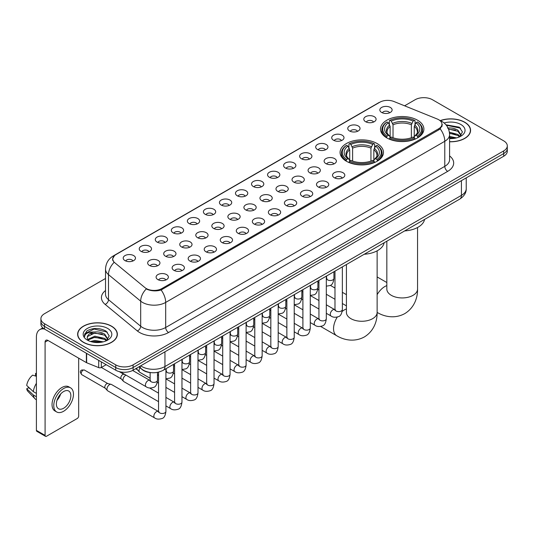 <?xml version="1.0" encoding="UTF-8"?>
<svg xmlns="http://www.w3.org/2000/svg" width="534" height="534" viewBox="0 0 534 534"><rect width="100%" height="100%" fill="white"/><g stroke="black" fill="none" stroke-linecap="round" stroke-linejoin="round"><path stroke-width="0.8" d="M377.117 143.539A21.7 12.529 0 0 0 353.468 140.822A21.7 12.529 0 0 0 340.071 152.397A21.7 12.529 0 0 0 346.433 161.255A21.7 12.529 0 0 0 370.082 163.971A21.7 12.529 0 0 0 383.479 152.397A21.7 12.529 0 0 0 377.117 143.539M417.541 120.203A21.7 12.529 0 0 0 393.892 117.487A21.7 12.529 0 0 0 380.495 129.061A21.7 12.529 0 0 0 386.85 137.919A21.7 12.529 0 0 0 410.499 140.636A21.7 12.529 0 0 0 423.896 129.061A21.7 12.529 0 0 0 417.541 120.203M365.596 121.705A6.141 3.544 180 0 1 364.382 120.704A6.141 3.544 180 0 1 366.411 116.299A6.141 3.544 180 0 1 374.281 116.692A6.141 3.544 180 0 1 375.502 120.704A6.141 3.544 180 0 1 365.596 121.705M373.533 122.072A3.685 2.129 0 0 0 372.545 121.038A3.685 2.129 0 0 0 368.914 120.497A3.685 2.129 0 0 0 366.344 122.072M349.556 130.97A6.141 3.544 180 0 1 348.342 129.962A6.141 3.544 180 0 1 350.371 125.557A6.141 3.544 180 0 1 358.241 125.951A6.141 3.544 180 0 1 359.462 129.962A6.141 3.544 180 0 1 349.556 130.97M357.493 131.337A3.685 2.129 0 0 0 356.505 130.296A3.685 2.129 0 0 0 352.874 129.762A3.685 2.129 0 0 0 350.304 131.337M333.516 140.228A6.141 3.544 180 0 1 332.302 139.227A6.141 3.544 180 0 1 334.331 134.815A6.141 3.544 180 0 1 342.201 135.215A6.141 3.544 180 0 1 343.422 139.227A6.141 3.544 180 0 1 333.516 140.228M341.453 140.596A3.685 2.129 0 0 0 340.465 139.561A3.685 2.129 0 0 0 336.834 139.02A3.685 2.129 0 0 0 334.264 140.596M317.476 149.487A6.141 3.544 180 0 1 316.262 148.485A6.141 3.544 180 0 1 318.291 144.08A6.141 3.544 180 0 1 326.161 144.474A6.141 3.544 180 0 1 327.382 148.485A6.141 3.544 180 0 1 317.476 149.487M325.413 149.854A3.685 2.129 0 0 0 324.425 148.819A3.685 2.129 0 0 0 320.794 148.278A3.685 2.129 0 0 0 318.224 149.854M301.436 158.752A6.141 3.544 180 0 1 300.221 157.744A6.141 3.544 180 0 1 302.251 153.338A6.141 3.544 180 0 1 310.12 153.732A6.141 3.544 180 0 1 311.342 157.744A6.141 3.544 180 0 1 301.436 158.752M309.373 159.119A3.685 2.129 0 0 0 308.385 158.077A3.685 2.129 0 0 0 304.754 157.543A3.685 2.129 0 0 0 302.184 159.119M285.396 168.01A6.141 3.544 180 0 1 284.181 167.008A6.141 3.544 180 0 1 286.211 162.596A6.141 3.544 180 0 1 294.08 162.997A6.141 3.544 180 0 1 295.302 167.008A6.141 3.544 180 0 1 285.396 168.01M293.333 168.377A3.685 2.129 0 0 0 292.345 167.342A3.685 2.129 0 0 0 288.714 166.802A3.685 2.129 0 0 0 286.144 168.377M269.356 177.268A6.141 3.544 180 0 1 268.141 176.267A6.141 3.544 180 0 1 270.171 171.861A6.141 3.544 180 0 1 278.047 172.255A6.141 3.544 180 0 1 279.262 176.267A6.141 3.544 180 0 1 269.356 177.268M277.293 177.635A3.685 2.129 0 0 0 276.305 176.6A3.685 2.129 0 0 0 272.674 176.06A3.685 2.129 0 0 0 270.104 177.635M253.316 186.533A6.141 3.544 180 0 1 252.101 185.525A6.141 3.544 180 0 1 254.131 181.119A6.141 3.544 180 0 1 262.007 181.513A6.141 3.544 180 0 1 263.222 185.525A6.141 3.544 180 0 1 253.316 186.533M261.253 186.9A3.685 2.129 0 0 0 260.265 185.859A3.685 2.129 0 0 0 256.634 185.325A3.685 2.129 0 0 0 254.064 186.9M237.276 195.791A6.141 3.544 180 0 1 236.061 194.79A6.141 3.544 180 0 1 238.091 190.378A6.141 3.544 180 0 1 245.967 190.778A6.141 3.544 180 0 1 247.182 194.79A6.141 3.544 180 0 1 237.276 195.791M245.213 196.158A3.685 2.129 0 0 0 244.225 195.124A3.685 2.129 0 0 0 240.594 194.583A3.685 2.129 0 0 0 238.024 196.158M221.236 205.049A6.141 3.544 180 0 1 220.021 204.048A6.141 3.544 180 0 1 222.057 199.643A6.141 3.544 180 0 1 229.927 200.036A6.141 3.544 180 0 1 231.142 204.048A6.141 3.544 180 0 1 221.236 205.049M229.173 205.416A3.685 2.129 0 0 0 228.185 204.382A3.685 2.129 0 0 0 224.554 203.841A3.685 2.129 0 0 0 221.984 205.416M205.196 214.314A6.141 3.544 180 0 1 203.981 213.306A6.141 3.544 180 0 1 206.017 208.901A6.141 3.544 180 0 1 213.887 209.295A6.141 3.544 180 0 1 215.102 213.306A6.141 3.544 180 0 1 205.196 214.314M213.139 214.681A3.685 2.129 0 0 0 212.145 213.647A3.685 2.129 0 0 0 208.514 213.106A3.685 2.129 0 0 0 205.944 214.681M189.156 223.572A6.141 3.544 180 0 1 187.941 222.571A6.141 3.544 180 0 1 189.977 218.166A6.141 3.544 180 0 1 197.847 218.56A6.141 3.544 180 0 1 199.062 222.571A6.141 3.544 180 0 1 189.156 223.572M197.099 223.94A3.685 2.129 0 0 0 196.105 222.905A3.685 2.129 0 0 0 192.474 222.364A3.685 2.129 0 0 0 189.904 223.94M173.116 232.831A6.141 3.544 180 0 1 171.901 231.829A6.141 3.544 180 0 1 173.937 227.424A6.141 3.544 180 0 1 181.807 227.818A6.141 3.544 180 0 1 183.022 231.829A6.141 3.544 180 0 1 173.116 232.831M181.059 233.198A3.685 2.129 0 0 0 180.065 232.163A3.685 2.129 0 0 0 176.44 231.623A3.685 2.129 0 0 0 173.864 233.198M157.076 242.096A6.141 3.544 180 0 1 155.861 241.088A6.141 3.544 180 0 1 157.897 236.682A6.141 3.544 180 0 1 165.767 237.076A6.141 3.544 180 0 1 166.982 241.088A6.141 3.544 180 0 1 157.076 242.096M165.019 242.463A3.685 2.129 0 0 0 164.025 241.428A3.685 2.129 0 0 0 160.4 240.887A3.685 2.129 0 0 0 157.824 242.463M141.036 251.354A6.141 3.544 180 0 1 139.821 250.353A6.141 3.544 180 0 1 141.857 245.947A6.141 3.544 180 0 1 149.727 246.341A6.141 3.544 180 0 1 150.942 250.353A6.141 3.544 180 0 1 141.036 251.354M148.979 251.721A3.685 2.129 0 0 0 147.985 250.686A3.685 2.129 0 0 0 144.36 250.146A3.685 2.129 0 0 0 141.79 251.721M124.996 260.612A6.141 3.544 180 0 1 123.781 259.611A6.141 3.544 180 0 1 125.817 255.205A6.141 3.544 180 0 1 133.687 255.599A6.141 3.544 180 0 1 134.902 259.611A6.141 3.544 180 0 1 124.996 260.612M132.939 260.986A3.685 2.129 0 0 0 131.945 259.945A3.685 2.129 0 0 0 128.32 259.404A3.685 2.129 0 0 0 125.75 260.986M381.636 112.447A6.141 3.544 180 0 1 380.422 111.446A6.141 3.544 180 0 1 382.451 107.034A6.141 3.544 180 0 1 390.321 107.434A6.141 3.544 180 0 1 391.542 111.446A6.141 3.544 180 0 1 381.636 112.447M389.573 112.814A3.685 2.129 0 0 0 388.585 111.78A3.685 2.129 0 0 0 384.954 111.239A3.685 2.129 0 0 0 382.384 112.814M325.9 163.611A6.141 3.544 180 0 1 324.685 162.61A6.141 3.544 180 0 1 326.721 158.204A6.141 3.544 180 0 1 334.591 158.598A6.141 3.544 180 0 1 335.806 162.61A6.141 3.544 180 0 1 325.9 163.611M333.843 163.978A3.685 2.129 0 0 0 332.849 162.943A3.685 2.129 0 0 0 329.224 162.403A3.685 2.129 0 0 0 326.648 163.978M309.86 172.876A6.141 3.544 180 0 1 308.645 171.868A6.141 3.544 180 0 1 310.681 167.462A6.141 3.544 180 0 1 318.551 167.856A6.141 3.544 180 0 1 319.766 171.868A6.141 3.544 180 0 1 309.86 172.876M317.803 173.243A3.685 2.129 0 0 0 316.809 172.208A3.685 2.129 0 0 0 313.184 171.668A3.685 2.129 0 0 0 310.608 173.243M293.82 182.134A6.141 3.544 180 0 1 292.605 181.133A6.141 3.544 180 0 1 294.641 176.727A6.141 3.544 180 0 1 302.511 177.121A6.141 3.544 180 0 1 303.726 181.133A6.141 3.544 180 0 1 293.82 182.134M301.763 182.501A3.685 2.129 0 0 0 300.769 181.467A3.685 2.129 0 0 0 297.144 180.926A3.685 2.129 0 0 0 294.574 182.501M277.78 191.392A6.141 3.544 180 0 1 276.565 190.391A6.141 3.544 180 0 1 278.601 185.986A6.141 3.544 180 0 1 286.471 186.379A6.141 3.544 180 0 1 287.686 190.391A6.141 3.544 180 0 1 277.78 191.392M285.723 191.759A3.685 2.129 0 0 0 284.729 190.725A3.685 2.129 0 0 0 281.104 190.184A3.685 2.129 0 0 0 278.534 191.759M261.74 200.657A6.141 3.544 180 0 1 260.525 199.649A6.141 3.544 180 0 1 262.561 195.244A6.141 3.544 180 0 1 270.431 195.638A6.141 3.544 180 0 1 271.646 199.649A6.141 3.544 180 0 1 261.74 200.657M269.683 201.024A3.685 2.129 0 0 0 268.689 199.99A3.685 2.129 0 0 0 265.064 199.449A3.685 2.129 0 0 0 262.494 201.024M245.707 209.915A6.141 3.544 180 0 1 244.485 208.914A6.141 3.544 180 0 1 246.521 204.509A6.141 3.544 180 0 1 254.391 204.902A6.141 3.544 180 0 1 255.606 208.914A6.141 3.544 180 0 1 245.707 209.915M253.643 210.283A3.685 2.129 0 0 0 252.655 209.248A3.685 2.129 0 0 0 249.024 208.707A3.685 2.129 0 0 0 246.454 210.283M229.667 219.174A6.141 3.544 180 0 1 228.445 218.172A6.141 3.544 180 0 1 230.481 213.767A6.141 3.544 180 0 1 238.351 214.161A6.141 3.544 180 0 1 239.566 218.172A6.141 3.544 180 0 1 229.667 219.174M237.603 219.547A3.685 2.129 0 0 0 236.615 218.506A3.685 2.129 0 0 0 232.984 217.965A3.685 2.129 0 0 0 230.414 219.547M213.627 228.439A6.141 3.544 180 0 1 212.405 227.437A6.141 3.544 180 0 1 214.441 223.025A6.141 3.544 180 0 1 222.311 223.426A6.141 3.544 180 0 1 223.526 227.437A6.141 3.544 180 0 1 213.627 228.439M221.563 228.806A3.685 2.129 0 0 0 220.575 227.771A3.685 2.129 0 0 0 216.944 227.23A3.685 2.129 0 0 0 214.374 228.806M197.587 237.697A6.141 3.544 180 0 1 196.365 236.696A6.141 3.544 180 0 1 198.401 232.29A6.141 3.544 180 0 1 206.271 232.684A6.141 3.544 180 0 1 207.486 236.696A6.141 3.544 180 0 1 197.587 237.697M205.523 238.064A3.685 2.129 0 0 0 204.535 237.029A3.685 2.129 0 0 0 200.904 236.489A3.685 2.129 0 0 0 198.334 238.064M181.547 246.955A6.141 3.544 180 0 1 180.325 245.954A6.141 3.544 180 0 1 182.361 241.548A6.141 3.544 180 0 1 190.231 241.942A6.141 3.544 180 0 1 191.446 245.954A6.141 3.544 180 0 1 181.547 246.955M189.483 247.329A3.685 2.129 0 0 0 188.495 246.287A3.685 2.129 0 0 0 184.864 245.753A3.685 2.129 0 0 0 182.294 247.329M165.507 256.22A6.141 3.544 180 0 1 164.285 255.219A6.141 3.544 180 0 1 166.321 250.806A6.141 3.544 180 0 1 174.191 251.207A6.141 3.544 180 0 1 175.406 255.219A6.141 3.544 180 0 1 165.507 256.22M173.443 256.587A3.685 2.129 0 0 0 172.455 255.552A3.685 2.129 0 0 0 168.824 255.012A3.685 2.129 0 0 0 166.254 256.587M149.467 265.478A6.141 3.544 180 0 1 148.245 264.477A6.141 3.544 180 0 1 150.281 260.071A6.141 3.544 180 0 1 158.151 260.465A6.141 3.544 180 0 1 159.366 264.477A6.141 3.544 180 0 1 149.467 265.478M157.403 265.845A3.685 2.129 0 0 0 156.415 264.811A3.685 2.129 0 0 0 152.784 264.27A3.685 2.129 0 0 0 150.214 265.845M334.331 177.735A6.141 3.544 180 0 1 333.109 176.734A6.141 3.544 180 0 1 335.145 172.328A6.141 3.544 180 0 1 343.015 172.722A6.141 3.544 180 0 1 344.23 176.734A6.141 3.544 180 0 1 334.331 177.735M342.267 178.109A3.685 2.129 0 0 0 341.279 177.068A3.685 2.129 0 0 0 337.648 176.527A3.685 2.129 0 0 0 335.078 178.109M318.291 187A6.141 3.544 180 0 1 317.069 185.999A6.141 3.544 180 0 1 319.105 181.587A6.141 3.544 180 0 1 326.975 181.987A6.141 3.544 180 0 1 328.19 185.999A6.141 3.544 180 0 1 318.291 187M326.227 187.367A3.685 2.129 0 0 0 325.239 186.333A3.685 2.129 0 0 0 321.608 185.792A3.685 2.129 0 0 0 319.038 187.367M302.251 196.258A6.141 3.544 180 0 1 301.029 195.257A6.141 3.544 180 0 1 303.065 190.852A6.141 3.544 180 0 1 310.935 191.245A6.141 3.544 180 0 1 312.15 195.257A6.141 3.544 180 0 1 302.251 196.258M310.187 196.625A3.685 2.129 0 0 0 309.199 195.591A3.685 2.129 0 0 0 305.568 195.05A3.685 2.129 0 0 0 302.998 196.625M286.211 205.517A6.141 3.544 180 0 1 284.989 204.515A6.141 3.544 180 0 1 287.025 200.11A6.141 3.544 180 0 1 294.895 200.504A6.141 3.544 180 0 1 296.116 204.515A6.141 3.544 180 0 1 286.211 205.517M294.147 205.89A3.685 2.129 0 0 0 293.159 204.849A3.685 2.129 0 0 0 289.528 204.315A3.685 2.129 0 0 0 286.958 205.89M270.171 214.781A6.141 3.544 180 0 1 268.949 213.78A6.141 3.544 180 0 1 270.985 209.368A6.141 3.544 180 0 1 278.855 209.769A6.141 3.544 180 0 1 280.076 213.78A6.141 3.544 180 0 1 270.171 214.781M278.107 215.149A3.685 2.129 0 0 0 277.119 214.114A3.685 2.129 0 0 0 273.488 213.573A3.685 2.129 0 0 0 270.918 215.149M254.131 224.04A6.141 3.544 180 0 1 252.909 223.038A6.141 3.544 180 0 1 254.945 218.633A6.141 3.544 180 0 1 262.815 219.027A6.141 3.544 180 0 1 264.036 223.038A6.141 3.544 180 0 1 254.131 224.04M262.067 224.407A3.685 2.129 0 0 0 261.079 223.372A3.685 2.129 0 0 0 257.448 222.832A3.685 2.129 0 0 0 254.878 224.407M238.091 233.305A6.141 3.544 180 0 1 236.869 232.297A6.141 3.544 180 0 1 238.905 227.891A6.141 3.544 180 0 1 246.775 228.285A6.141 3.544 180 0 1 247.996 232.297A6.141 3.544 180 0 1 238.091 233.305M246.027 233.672A3.685 2.129 0 0 0 245.039 232.63A3.685 2.129 0 0 0 241.408 232.096A3.685 2.129 0 0 0 238.838 233.672M222.051 242.563A6.141 3.544 180 0 1 220.829 241.562A6.141 3.544 180 0 1 222.865 237.149A6.141 3.544 180 0 1 230.735 237.55A6.141 3.544 180 0 1 231.956 241.562A6.141 3.544 180 0 1 222.051 242.563M229.987 242.93A3.685 2.129 0 0 0 228.999 241.895A3.685 2.129 0 0 0 225.368 241.355A3.685 2.129 0 0 0 222.798 242.93M206.011 251.821A6.141 3.544 180 0 1 204.789 250.82A6.141 3.544 180 0 1 206.825 246.414A6.141 3.544 180 0 1 214.695 246.808A6.141 3.544 180 0 1 215.916 250.82A6.141 3.544 180 0 1 206.011 251.821M213.947 252.188A3.685 2.129 0 0 0 212.959 251.154A3.685 2.129 0 0 0 209.328 250.613A3.685 2.129 0 0 0 206.758 252.188M189.971 261.086A6.141 3.544 180 0 1 188.749 260.078A6.141 3.544 180 0 1 190.785 255.673A6.141 3.544 180 0 1 198.655 256.066A6.141 3.544 180 0 1 199.876 260.078A6.141 3.544 180 0 1 189.971 261.086M197.907 261.453A3.685 2.129 0 0 0 196.919 260.412A3.685 2.129 0 0 0 193.288 259.878A3.685 2.129 0 0 0 190.718 261.453M173.93 270.344A6.141 3.544 180 0 1 172.709 269.343A6.141 3.544 180 0 1 174.745 264.931A6.141 3.544 180 0 1 182.615 265.331A6.141 3.544 180 0 1 183.836 269.343A6.141 3.544 180 0 1 173.93 270.344M181.867 270.711A3.685 2.129 0 0 0 180.879 269.677A3.685 2.129 0 0 0 177.248 269.136A3.685 2.129 0 0 0 174.678 270.711M157.89 279.602A6.141 3.544 180 0 1 156.669 278.601A6.141 3.544 180 0 1 158.705 274.196A6.141 3.544 180 0 1 166.575 274.589A6.141 3.544 180 0 1 167.796 278.601A6.141 3.544 180 0 1 157.89 279.602M165.827 279.97A3.685 2.129 0 0 0 164.839 278.935A3.685 2.129 0 0 0 161.208 278.394A3.685 2.129 0 0 0 158.638 279.97M437.226 119.002A11.054 6.381 180 0 1 438.701 119.716A11.054 6.381 180 0 1 441.938 124.228A11.054 6.381 180 0 1 438.701 128.747L161.915 288.547A11.054 6.381 180 0 1 145.041 287.692L114.757 262.721A11.054 6.381 180 0 1 112.754 259.063A11.054 6.381 180 0 1 115.991 254.551L379.814 102.234A11.054 6.381 180 0 1 393.972 101.52L437.226 119.002M151.509 372.679A12.282 7.089 180 0 1 142.304 369.675L138.893 366.865M449.581 141.777A19.858 11.468 0 0 0 470.574 130.336A19.858 11.468 0 0 0 464.76 122.226A19.858 11.468 0 0 0 440.296 120.571M111.539 326.161A19.858 11.468 0 0 0 89.892 323.671A19.858 11.468 0 0 0 77.637 334.264A19.858 11.468 0 0 0 83.451 342.374A19.858 11.468 0 0 0 105.091 344.857A19.858 11.468 0 0 0 117.353 334.264A19.858 11.468 0 0 0 111.539 326.161M442.372 124.696L440.21 128.854L439.135 129.642L161.101 289.995C156.482 291.324 151.936 291.157 147.471 289.501L146.276 288.921A14.331 9.585 129.5 0 0 140.682 301.156L108.489 274.616A16.38 9.458 180 0 1 105.525 269.189L105.525 294.261A16.38 9.458 0 0 0 108.489 299.687L140.682 326.234A16.38 9.458 0 0 0 142.518 327.496A16.38 9.458 0 0 0 165.68 327.496L444.782 166.354A16.38 9.458 0 0 0 449.581 159.666L449.581 134.595A16.38 9.458 180 0 1 444.782 141.283A14.331 8.277 -120 0 0 440.21 128.854M105.525 278.481L44.509 313.705A12.282 7.089 0 0 0 40.911 318.718L40.911 324.071A12.282 7.089 0 0 0 44.509 329.084L115.731 370.202L115.731 367.532A12.282 7.089 0 0 0 133.106 367.532L503.702 153.565A12.282 7.089 0 0 0 507.3 148.552A12.282 7.089 0 0 1 503.702 153.565L133.106 367.532A12.282 7.089 0 0 1 115.731 367.532L44.509 326.407L115.731 367.532L115.731 364.856A12.282 7.089 0 0 0 133.106 364.856L503.702 150.895A12.282 7.089 0 0 0 507.3 145.875A12.282 7.089 0 0 0 503.702 140.863L432.48 99.745A12.282 7.089 0 0 0 415.105 99.745L404.598 105.812M40.911 321.395A12.282 7.089 0 0 0 44.509 326.407A12.282 7.089 0 0 1 40.911 321.395M449.581 155.921A20.472 11.821 180 0 1 447.679 171.367L168.57 332.508A20.472 11.821 180 0 1 139.621 332.508A20.472 11.821 180 0 1 137.325 330.933L105.131 304.387A4.092 2.737 -50.5 0 0 108.489 299.687L108.489 274.616A14.331 9.585 129.5 0 1 114.042 262.421L112.474 259.057L114.496 255.612M40.911 318.718A12.282 7.089 0 0 0 44.509 323.731L115.731 364.856M115.731 370.202A12.282 7.089 0 0 0 133.106 370.202L503.702 156.242A12.282 7.089 0 0 0 507.3 151.229L507.3 145.875M449.581 141.664A19.651 11.348 0 0 0 470.374 130.336A19.651 11.348 0 0 0 464.613 122.306A19.651 11.348 0 0 0 440.47 120.651M449.581 136.424L456.483 137.905M449.581 137.485L454.721 138.279M449.388 132.178L457.958 134.488L460.061 136.497M449.521 133.24L457.958 135.549L459.514 136.864M447.499 128.067C451.424 127.653 454.915 128.38 457.958 130.243L460.955 134.955L460.882 135.736M448.513 129.028L457.958 131.304L460.922 135.489M449.581 138.58A14.331 8.277 0 0 0 460.855 136.183A14.331 8.277 0 0 0 460.849 124.482A14.331 8.277 0 0 0 444.141 122.98M459.687 136.784L462.437 131.945L459.293 127.179L445.97 124.809M446.324 125.236L460.562 128.187M448.6 129.261L455.442 130.036M449.541 133.48L455.442 134.281M449.581 137.725L454.567 138.306M83.598 342.287A19.651 11.348 0 0 0 105.018 344.75A19.651 11.348 0 0 0 117.146 334.264A19.651 11.348 0 0 0 111.392 326.241A19.651 11.348 0 0 0 89.972 323.784A19.651 11.348 0 0 0 77.837 334.264A19.651 11.348 0 0 0 83.598 342.287M90.506 341.486L94.845 340.425L103.256 341.84M92.202 341.954L94.845 341.486L101.493 342.207M106.46 340.719L109.216 335.873L106.072 331.107C99.337 327.629 92.916 327.589 86.802 330.987L84.439 335.312L84.666 336.7C84.799 333.583 88.003 332.021 94.271 332.001A10.239 5.907 0 0 0 87.256 337.608A10.239 5.907 0 0 0 87.756 339.43L94.845 336.18L104.731 338.416L106.84 340.425M88.097 339.991L94.845 337.241L104.731 339.484L106.286 340.799M94.271 332.001C98.203 331.587 101.687 332.308 104.731 334.171L107.728 338.89L107.661 339.671M87.262 337.722L87.609 336.467L94.845 332.996L104.731 335.232L107.694 339.417M87.756 339.43L88.978 340.919M107.628 328.417A14.331 8.277 0 0 0 87.362 328.417A14.331 8.277 0 0 0 87.362 340.118A14.331 8.277 0 0 0 107.628 340.118A14.331 8.277 0 0 0 107.628 328.417M84.445 335.405L84.886 333.657L94.117 329.037L107.334 332.121M90.947 333.87L94.117 333.283L102.221 333.97M90.947 338.115L94.117 337.528L102.221 338.216M92.475 342.014L101.34 342.234M386.456 137.692L387.043 136.137A19.491 11.254 0 0 1 387.043 121.986L388.378 122.76A17.609 10.166 0 0 0 388.378 135.362L389.707 136.117L390.134 137.699M390.134 137.051L390.134 126.465L388.378 122.76M389.353 124.435L389.353 120.644L389.933 120.31A19.491 11.254 0 0 1 414.451 120.31L413.109 121.085A17.609 10.166 0 0 0 391.275 121.085L393.024 124.796L393.024 137.739M411.36 137.739L411.36 124.796L413.109 121.085M404.639 230.915A22.521 13.003 0 0 0 424.583 219.401M389.353 138.813A20.312 11.728 0 0 0 415.031 138.813L414.451 137.812A19.491 11.254 0 0 1 389.933 137.812L389.353 139.16M415.031 139.16L415.031 138.813M387.043 121.986L386.456 122.319A20.312 11.728 0 0 0 381.883 129.729A20.312 11.728 0 0 0 386.456 137.145M414.451 120.31L415.031 120.644L415.031 124.435M389.933 137.812L391.275 137.038A17.609 10.166 0 0 0 413.109 137.038L414.451 137.812M388.378 135.362L387.043 136.137M391.275 121.085L389.933 120.31M389.707 125.036A15.746 9.091 0 0 0 389.707 136.117L389.78 136.163C387.544 134.001 386.629 132.532 387.043 131.758A15.152 8.744 0 0 1 390.134 126.465M417.928 137.145A20.312 11.728 0 0 0 422.501 129.729A20.312 11.728 0 0 0 417.928 122.319L417.348 121.986A19.491 11.254 0 0 1 417.348 136.137L417.928 137.692M417.348 136.137L416.006 135.362A17.609 10.166 0 0 0 416.006 122.76L417.348 121.986M416.006 122.76L414.257 126.465L414.257 137.051L414.684 136.117L416.006 135.362M414.257 126.465A15.152 8.744 0 0 1 417.341 131.758C417.755 132.539 416.847 134.007 414.611 136.163L414.684 136.117A15.746 9.091 0 0 0 414.684 125.036M414.257 137.699L414.257 137.051M346.039 161.028L346.619 159.472A19.491 11.254 0 0 1 346.619 145.321L347.961 146.096A17.609 10.166 0 0 0 347.961 158.698L349.283 159.452L349.717 161.034M349.717 160.387L349.717 149.8L347.961 146.096M348.936 147.771L348.936 143.98L349.516 143.646A19.491 11.254 0 0 1 374.034 143.646L372.692 144.42A17.609 10.166 0 0 0 350.858 144.42L352.607 148.132L352.607 161.074M370.943 161.074L370.943 148.132L372.692 144.42M364.221 254.251A22.521 13.003 0 0 0 384.16 242.736M348.936 162.149A20.312 11.728 0 0 0 374.614 162.149L374.034 161.148A19.491 11.254 0 0 1 349.516 161.148L348.936 162.496M374.614 162.496L374.614 162.149M346.619 145.321L346.039 145.655A20.312 11.728 0 0 0 341.466 153.064A20.312 11.728 0 0 0 346.039 160.48M374.034 143.646L374.614 143.98L374.614 147.771M349.516 161.148L350.858 160.374A17.609 10.166 0 0 0 372.692 160.374L374.034 161.148M347.961 158.698L346.619 159.472M350.858 144.42L349.516 143.646M349.283 148.372A15.746 9.091 0 0 0 349.283 159.452L349.363 159.499C347.12 157.336 346.212 155.868 346.626 155.094A15.152 8.744 0 0 1 349.717 149.8M377.511 160.48A20.312 11.728 0 0 0 382.084 153.064A20.312 11.728 0 0 0 377.511 145.655L376.931 145.321A19.491 11.254 0 0 1 376.931 159.472L377.511 161.028M376.931 159.472L375.589 158.698A17.609 10.166 0 0 0 375.589 146.096L376.931 145.321M375.589 146.096L373.84 149.8L373.84 160.387L374.267 159.452L375.589 158.698M373.84 149.8A15.152 8.744 0 0 1 376.924 155.094C377.338 155.875 376.423 157.343 374.194 159.499L374.267 159.452A15.746 9.091 0 0 0 374.267 148.372M373.84 161.034L373.84 160.387M150.121 378.266L139.801 372.311A3.685 2.129 -60 0 1 139.507 372.071A3.685 2.129 -60 0 1 139.04 370.623A3.685 2.129 -60 0 1 139.981 367.759M137.418 369.755A2.663 1.535 -60 0 1 137.205 369.581A2.663 1.535 -60 0 1 136.871 368.533A2.663 1.535 -60 0 1 136.918 367.999M158.545 401.655L123.768 381.57A3.685 2.129 -60 0 1 123.467 381.329A3.685 2.129 -60 0 1 123 379.881A3.685 2.129 -60 0 1 125.61 375.369A3.685 2.129 -60 0 1 126.044 375.162M121.378 379.013A2.663 1.535 -60 0 1 121.165 378.84A2.663 1.535 -60 0 1 120.831 377.792A2.663 1.535 -60 0 1 122.713 374.534A2.663 1.535 -60 0 1 123.788 374.301L125.049 374.588M165.92 368.74L165.92 411.36C165.413 415.639 164.085 418.029 161.942 418.529C158.898 419.47 156.449 419.263 154.6 417.895L107.728 390.835A3.685 2.129 -60 0 1 107.427 390.594A3.685 2.129 -60 0 1 106.96 389.146A3.685 2.129 -60 0 1 109.57 384.634A3.685 2.129 -60 0 1 111.052 384.313A3.685 2.129 -60 0 1 111.412 384.447L159.032 411.807M105.338 388.271A2.663 1.535 -60 0 1 105.125 388.105A2.663 1.535 -60 0 1 104.791 387.057A2.663 1.535 -60 0 1 106.673 383.792A2.663 1.535 -60 0 1 107.748 383.566L111.052 384.313M101.327 361.885L101.327 367.485L106.179 364.689M44.369 329.004A16.38 9.458 -120 0 0 39.796 329.611A16.38 9.458 -120 0 0 36.405 337.108L36.405 430.384L45.09 435.397L45.09 342.12A4.092 2.363 60 0 1 45.937 340.245A4.092 2.363 60 0 1 47.987 340.452L86.368 362.606L86.368 353.248M45.09 435.397A2.049 1.181 120 0 0 45.51 436.331L36.826 431.318A2.049 1.181 -60 0 1 36.405 430.384M45.51 436.331A2.049 1.181 120 0 0 46.538 436.231L77.23 418.516A2.049 1.181 120 0 0 78.672 416.006L78.672 358.167M101.327 367.485A2.049 1.181 180 0 1 98.71 367.619L86.642 362.74A2.049 1.181 180 0 1 86.368 362.606M63.619 408.25A10.239 5.907 120 0 0 70.308 399.232A10.239 5.907 120 0 0 68.739 391.028A10.239 5.907 120 0 0 63.619 391.535A10.239 5.907 120 0 0 56.931 400.553A10.239 5.907 120 0 0 58.5 408.757A10.239 5.907 120 0 0 63.619 408.25M57.005 400.313A10.239 5.907 120 0 0 60.676 393.952M36.405 373.74L35.538 373.48L35.538 375.536L36.405 376.036M70.581 387.838L68.846 386.836A13.924 8.037 120 0 0 61.884 387.524A13.924 8.037 120 0 0 52.786 399.792A13.924 8.037 120 0 0 54.922 410.946L56.657 411.948A13.924 8.037 120 0 0 63.619 411.26A13.924 8.037 120 0 0 72.711 398.991A13.924 8.037 120 0 0 70.581 387.838A13.924 8.037 120 0 0 63.619 388.525A13.924 8.037 120 0 0 54.521 400.794A13.924 8.037 120 0 0 56.657 411.948M36.405 383.312A13.51 7.803 120 0 0 33.328 391.636L26.7 385.435A10.647 6.148 120 0 1 32.641 375.148L36.405 376.29M36.405 393.411L33.328 391.636M30.284 388.792L28.482 387.751L26.7 388.779L33.328 394.98L36.405 396.755M33.328 394.98A13.51 7.803 120 0 0 34.997 398.758A13.51 7.803 120 0 0 36.018 399.559L36.405 399.779M36.405 373.233A10.647 6.148 120 0 0 35.538 373.48M26.7 388.779A10.647 6.148 120 0 0 27.962 391.429L34.997 398.758M161.915 288.547L161.915 289.675M438.701 128.747L438.701 129.895M168.57 332.508A4.092 2.363 60 0 1 165.68 327.496L165.68 302.424A16.38 9.458 180 0 1 142.518 302.424A16.38 9.458 180 0 1 140.682 301.156L140.682 326.234A4.092 2.737 -50.5 0 1 137.325 330.933M449.581 134.595C449.301 128.707 446.718 124.288 441.818 121.345L439.749 120.344A14.331 6.708 112 0 0 439.555 120.27M161.101 289.995A14.331 8.277 60 0 1 165.68 302.424L444.782 141.283L444.782 166.354A4.092 2.363 60 0 0 447.679 171.367M114.777 255.386A14.331 8.277 -120 0 0 113.288 255.94C108.389 258.883 105.799 263.302 105.525 269.189M113.288 255.94L378.613 102.762A14.331 8.277 60 0 1 379.694 102.301M105.131 304.387A20.472 11.821 180 0 1 105.525 290.516M133.106 364.856L133.106 370.202M503.702 150.895L503.702 156.242M44.509 323.731L44.509 329.084M140.689 365.823A16.38 9.458 0 0 0 141.79 366.524A16.38 9.458 0 0 0 164.953 366.524L461.429 195.357A16.38 9.458 0 0 0 466.229 188.669C466.349 192.734 464.186 196.212 459.734 199.109L163.257 370.276A8.19 4.726 60 0 0 164.953 366.524L164.953 351.819M461.429 180.646L461.429 195.357A8.19 4.726 60 0 1 459.734 199.109M140.028 366.211A8.19 5.48 129.5 0 0 141.457 368.874L138.967 366.818M417.548 227.504L417.548 289.068A15.352 8.864 180 0 1 413.049 295.335A15.352 8.864 180 0 1 391.335 295.335A15.352 8.864 180 0 1 386.836 289.068L386.876 289.668M377.131 294.688A15.352 8.864 -60 0 1 384.82 286.558A15.352 8.864 -60 0 1 386.836 285.617M417.548 289.068C417.755 296.777 414.891 307.424 404.785 313.612C394.372 319.272 383.719 316.428 377.144 312.397L377.131 312.383A15.352 8.864 -60 0 1 377.131 312.383A15.352 8.864 180 0 1 372.632 318.671A15.352 8.864 180 0 1 350.918 318.671A15.352 8.864 180 0 1 346.419 312.403L346.459 313.004M411.36 124.796A15.152 8.744 0 0 0 393.024 124.796M411.787 123.367A15.746 9.091 0 0 0 392.597 123.367M342.174 311.449A15.352 8.864 -60 0 1 344.403 309.894A15.352 8.864 -60 0 1 346.419 308.946M377.131 250.84L377.131 312.403C377.338 320.113 374.474 330.76 364.362 336.947C353.955 342.608 343.302 339.764 336.727 335.732A15.352 8.864 -60 0 1 337.288 317.069M370.943 148.132A15.152 8.744 0 0 0 352.607 148.132M371.37 146.703A15.746 9.091 0 0 0 352.18 146.703M342.354 266.873L342.354 309.493A3.685 2.129 180 0 1 341.106 311.088A3.685 2.129 180 0 1 336.066 310.995A3.685 2.129 180 0 1 334.985 309.493L334.865 310.287L335.198 310.014M342.354 309.493C341.853 313.772 340.525 316.161 338.382 316.662C335.339 317.603 332.889 317.396 331.04 316.028A3.685 2.129 -60 0 1 330.473 313.078A3.685 2.129 -60 0 1 332.882 309.827A3.685 2.129 -60 0 1 333.042 309.74A3.685 2.129 -60 0 1 334.725 309.647L335.472 309.94M326.314 276.138L326.314 318.751A3.685 2.129 180 0 1 325.066 320.353A3.685 2.129 180 0 1 320.026 320.26A3.685 2.129 180 0 1 318.945 318.751L318.825 319.552L319.158 319.279M326.314 318.751C325.813 323.037 324.485 325.426 322.342 325.927C319.299 326.868 316.849 326.654 315 325.286A3.685 2.129 -60 0 1 314.433 322.336A3.685 2.129 -60 0 1 316.842 319.092A3.685 2.129 -60 0 1 317.002 318.998A3.685 2.129 -60 0 1 318.685 318.905L319.432 319.198M310.274 285.396L310.274 328.016A3.685 2.129 180 0 1 309.026 329.611A3.685 2.129 180 0 1 303.986 329.518A3.685 2.129 180 0 1 302.905 328.016L302.785 328.81L303.118 328.537M310.274 328.016C309.773 332.295 308.445 334.684 306.302 335.185C303.259 336.126 300.809 335.913 298.96 334.551A3.685 2.129 -60 0 1 298.393 331.594A3.685 2.129 -60 0 1 300.802 328.35A3.685 2.129 -60 0 1 300.962 328.263A3.685 2.129 -60 0 1 302.644 328.17L303.392 328.463M294.234 294.655L294.234 337.274A3.685 2.129 180 0 1 292.986 338.87A3.685 2.129 180 0 1 287.946 338.783A3.685 2.129 180 0 1 286.865 337.274L286.751 338.069L287.078 337.802M294.234 337.274C293.733 341.553 292.405 343.943 290.262 344.443C287.219 345.391 284.769 345.178 282.92 343.809A3.685 2.129 -60 0 1 282.353 340.859A3.685 2.129 -60 0 1 284.762 337.608A3.685 2.129 -60 0 1 284.922 337.521A3.685 2.129 -60 0 1 286.604 337.428L287.352 337.722M278.194 303.919L278.194 346.533A3.685 2.129 180 0 1 276.946 348.135A3.685 2.129 180 0 1 271.906 348.041A3.685 2.129 180 0 1 270.825 346.533L270.711 347.334L271.038 347.06M278.194 346.533C277.693 350.818 276.365 353.208 274.222 353.708C271.179 354.649 268.729 354.436 266.88 353.067A3.685 2.129 -60 0 1 266.312 350.117A3.685 2.129 -60 0 1 268.722 346.873A3.685 2.129 -60 0 1 268.882 346.78A3.685 2.129 -60 0 1 270.564 346.686L271.312 346.987M262.154 313.178L262.154 355.798A3.685 2.129 180 0 1 260.906 357.393A3.685 2.129 180 0 1 255.866 357.299A3.685 2.129 180 0 1 254.785 355.798L254.671 356.592L254.998 356.318M262.154 355.798C261.653 360.076 260.325 362.466 258.182 362.966C255.139 363.908 252.689 363.694 250.84 362.332A3.685 2.129 -60 0 1 250.272 359.375A3.685 2.129 -60 0 1 252.682 356.131A3.685 2.129 -60 0 1 252.842 356.044A3.685 2.129 -60 0 1 254.524 355.951L255.272 356.245M246.114 322.436L246.114 365.056A3.685 2.129 180 0 1 244.866 366.651A3.685 2.129 180 0 1 239.826 366.564A3.685 2.129 180 0 1 238.745 365.056L238.631 365.85L238.958 365.583M246.114 365.056C245.613 369.334 244.285 371.724 242.142 372.225C239.098 373.173 236.649 372.959 234.8 371.591A3.685 2.129 -60 0 1 234.232 368.64A3.685 2.129 -60 0 1 236.642 365.389A3.685 2.129 -60 0 1 236.802 365.303A3.685 2.129 -60 0 1 238.484 365.209L239.232 365.503M230.074 331.701L230.074 374.321A3.685 2.129 180 0 1 228.826 375.916A3.685 2.129 180 0 1 223.786 375.823A3.685 2.129 180 0 1 222.705 374.321L222.591 375.115L222.918 374.841M230.074 374.321C229.573 378.599 228.245 380.989 226.102 381.49C223.058 382.431 220.609 382.217 218.76 380.849A3.685 2.129 -60 0 1 218.192 377.898A3.685 2.129 -60 0 1 220.602 374.654A3.685 2.129 -60 0 1 220.762 374.561A3.685 2.129 -60 0 1 222.444 374.467L223.192 374.768M214.034 340.959L214.034 383.579A3.685 2.129 180 0 1 212.792 385.174A3.685 2.129 180 0 1 207.746 385.081A3.685 2.129 180 0 1 206.665 383.579L206.551 384.373L206.878 384.1M214.034 383.579C213.533 387.858 212.205 390.247 210.062 390.748C207.018 391.689 204.569 391.475 202.72 390.114A3.685 2.129 -60 0 1 202.152 387.157A3.685 2.129 -60 0 1 204.562 383.913A3.685 2.129 -60 0 1 204.722 383.826A3.685 2.129 -60 0 1 206.404 383.732L207.152 384.026M198.001 350.217L198.001 392.837A3.685 2.129 180 0 1 196.752 394.432A3.685 2.129 180 0 1 191.706 394.346A3.685 2.129 180 0 1 190.625 392.837L190.511 393.631L190.838 393.364M198.001 392.837C197.493 397.116 196.165 399.505 194.022 400.006C190.978 400.954 188.529 400.74 186.68 399.372A3.685 2.129 -60 0 1 186.112 396.422A3.685 2.129 -60 0 1 188.522 393.171A3.685 2.129 -60 0 1 188.682 393.084A3.685 2.129 -60 0 1 190.364 392.991L191.112 393.284M181.96 359.482L181.96 402.102A3.685 2.129 180 0 1 180.712 403.697A3.685 2.129 180 0 1 175.666 403.604A3.685 2.129 180 0 1 174.585 402.102L174.471 402.896L174.798 402.623M181.96 402.102C181.453 406.381 180.125 408.77 177.982 409.271C174.938 410.212 172.489 409.999 170.64 408.637A3.685 2.129 -60 0 1 170.072 405.68A3.685 2.129 -60 0 1 172.482 402.436A3.685 2.129 -60 0 1 172.642 402.342A3.685 2.129 -60 0 1 174.324 402.249L175.072 402.549M83.104 370.189A2.663 1.535 -60 0 1 84.432 370.055L81.775 370.055A2.663 1.535 60 0 1 83.104 370.189A2.663 1.535 -60 0 0 81.368 372.532A2.663 1.535 -60 0 0 81.775 374.668L105.225 388.205M165.92 411.36A3.685 2.129 180 0 1 164.672 412.956A3.685 2.129 180 0 1 159.626 412.862A3.685 2.129 180 0 1 158.545 411.36L158.431 412.155L158.758 411.881M154.6 417.895A3.685 2.129 -60 0 1 154.032 414.938A3.685 2.129 -60 0 1 156.442 411.694A3.685 2.129 -60 0 1 156.609 411.607A3.685 2.129 -60 0 1 158.284 411.514M333.93 271.739L333.93 278.388A3.685 2.129 180 0 1 332.682 279.983A3.685 2.129 180 0 1 327.642 279.889A3.685 2.129 180 0 1 326.561 278.388L326.561 275.991M317.89 280.997L317.89 287.646A3.685 2.129 180 0 1 316.642 289.241A3.685 2.129 180 0 1 311.602 289.148A3.685 2.129 180 0 1 310.521 287.646L310.521 285.256M301.85 290.262L301.85 296.904A3.685 2.129 180 0 1 300.602 298.499A3.685 2.129 180 0 1 295.562 298.413A3.685 2.129 180 0 1 294.481 296.904L294.481 294.514M285.81 299.521L285.81 306.169A3.685 2.129 180 0 1 284.562 307.764A3.685 2.129 180 0 1 279.522 307.671A3.685 2.129 180 0 1 278.441 306.169L278.441 303.773M269.77 308.779L269.77 315.427A3.685 2.129 180 0 1 268.522 317.022A3.685 2.129 180 0 1 263.482 316.929A3.685 2.129 180 0 1 262.401 315.427L262.401 313.037M253.73 318.044L253.73 324.685A3.685 2.129 180 0 1 252.482 326.281A3.685 2.129 180 0 1 247.442 326.194A3.685 2.129 180 0 1 246.361 324.685L246.361 322.296M237.69 327.302L237.69 333.95A3.685 2.129 180 0 1 236.442 335.546A3.685 2.129 180 0 1 231.402 335.452A3.685 2.129 180 0 1 230.321 333.95L230.321 331.554M221.65 336.56L221.65 343.208A3.685 2.129 180 0 1 220.402 344.804A3.685 2.129 180 0 1 215.362 344.71A3.685 2.129 180 0 1 214.281 343.208L214.281 340.819M205.61 345.825L205.61 352.467A3.685 2.129 180 0 1 204.362 354.069A3.685 2.129 180 0 1 199.322 353.975A3.685 2.129 180 0 1 198.241 352.467L198.241 350.077M189.57 355.083L189.57 361.732A3.685 2.129 180 0 1 188.322 363.327A3.685 2.129 180 0 1 183.282 363.233A3.685 2.129 180 0 1 182.201 361.732L182.201 359.335M173.53 364.342L173.53 370.99A3.685 2.129 180 0 1 172.282 372.585A3.685 2.129 180 0 1 167.242 372.498A3.685 2.129 180 0 1 166.161 370.99L166.161 368.6M157.49 372.372L157.49 380.248A3.685 2.129 180 0 1 156.242 381.85A3.685 2.129 180 0 1 151.202 381.757A3.685 2.129 180 0 1 150.121 380.248L150.121 372.578M120.364 371.884L146.176 386.783A3.685 2.129 -60 0 1 145.608 383.833A3.685 2.129 -60 0 1 148.018 380.588A3.685 2.129 -60 0 1 148.178 380.495A3.685 2.129 -60 0 1 149.86 380.402L132.639 370.462M45.09 342.12L47.987 340.452M86.642 353.408L86.642 362.74M98.71 367.619L98.71 360.377M112.754 259.063L112.754 260.485M441.938 124.228L441.938 126.578M378.613 102.762L381.236 101.54M163.257 370.276C156.669 373.586 150.081 373.586 143.486 370.276L141.457 368.874M466.229 188.669L466.229 177.875M470.374 131.978L470.374 130.336M117.146 335.906L117.146 334.264M77.837 335.906L77.837 334.264M346.419 294.655L342.354 292.312M334.985 288.053L330.326 285.363M381.883 133.48L381.883 129.729M422.501 133.48L422.501 129.729M386.836 282.533L377.131 276.926M386.836 241.194L386.836 289.068M336.727 335.732L320.674 326.461M341.466 156.809L341.466 153.064M382.084 156.809L382.084 153.064M346.419 305.869L342.354 303.519M334.985 299.267L326.314 294.261M318.945 290.002L317.757 289.321M346.419 264.53L346.419 312.403M331.04 316.028L326.314 313.304M318.945 309.046L310.274 304.04M302.905 299.788L301.63 299.053M334.985 271.132L334.985 309.493M334.725 309.647L326.314 304.794M318.945 300.535L310.274 295.529M315 325.286L310.274 322.563M302.905 318.311L294.234 313.304M286.865 309.046L285.59 308.312M318.945 280.39L318.945 318.751M318.685 318.905L310.274 314.052M302.905 309.8L294.234 304.794M298.96 334.551L294.234 331.821M286.865 327.569L278.194 322.563M270.825 318.311L269.55 317.57M302.905 289.648L302.905 328.016M302.644 328.17L294.234 323.31M286.865 319.058L278.194 314.052M282.92 343.809L278.194 341.086M270.825 336.827L262.154 331.821M254.785 327.569L253.51 326.835M286.865 298.913L286.865 337.274M286.604 337.428L278.194 332.575M270.825 328.317L262.154 323.31M266.88 353.067L262.154 350.344M254.785 346.092L246.114 341.086M238.745 336.827L237.47 336.093M270.825 308.171L270.825 346.533M270.564 346.686L262.154 341.833M254.785 337.581L246.114 332.575M250.84 362.332L246.114 359.602M238.745 355.35L230.074 350.344M222.705 346.092L221.43 345.351M254.785 317.43L254.785 355.798M254.524 355.951L246.114 351.092M238.745 346.84L230.074 341.833M234.8 371.591L230.074 368.867M222.705 364.609L214.034 359.602M206.665 355.35L205.39 354.616M238.745 326.695L238.745 365.056M238.484 365.209L230.074 360.357M222.705 356.098L214.034 351.092M218.76 380.849L214.034 378.125M206.665 373.873L198.001 368.867M190.625 364.609L189.35 363.874M222.705 335.953L222.705 374.321M222.444 374.467L214.034 369.615M206.665 365.363L198.001 360.357M202.72 390.114L198.001 387.384M190.625 383.132L181.96 378.125M174.585 373.873L173.31 373.132M206.665 345.211L206.665 383.579M206.404 383.732L198.001 378.873M190.625 374.621L181.96 369.615M186.68 399.372L181.96 396.649M174.585 392.39L165.92 387.384M158.545 383.132L157.27 382.397M135.656 368.734L137.305 369.682M190.625 354.476L190.625 392.837M190.364 392.991L181.96 388.138M174.585 383.879L165.92 378.873M137.205 369.581L139.507 372.071M170.64 408.637L165.92 405.907M101.373 367.465L121.265 378.946M174.585 363.734L174.585 402.102M174.324 402.249L165.92 397.396M158.545 393.144L149.653 388.004M121.165 378.84L123.467 381.329M119.209 371.611L123.921 374.334M158.545 372.138L158.545 411.36M105.125 388.105L107.427 390.594M84.432 370.055L107.881 383.592M81.775 374.668C79.906 372.345 79.906 370.81 81.775 370.055M327.048 278.835L326.301 278.534M326.314 286.164L329.952 285.557C332.101 285.056 333.423 282.666 333.93 278.388M318.945 282.806L317.89 282.192M326.775 278.908L326.441 279.182L326.561 278.388M311.008 288.093L310.261 287.799M310.274 295.429L313.919 294.815C316.061 294.314 317.383 291.924 317.89 287.646M302.905 292.065L301.85 291.457M310.735 288.166L310.401 288.44L310.521 287.646M294.968 297.351L294.221 297.058M294.234 304.687L297.879 304.08C300.021 303.579 301.343 301.183 301.85 296.904M286.865 301.323L285.81 300.715M294.695 297.431L294.361 297.705L294.481 296.904M278.928 306.616L278.181 306.316M278.194 313.945L281.839 313.338C283.981 312.837 285.303 310.448 285.81 306.169M270.825 310.588L269.77 309.974M278.655 306.69L278.321 306.963L278.441 306.169M262.888 315.874L262.141 315.581M262.154 323.21L265.798 322.596C267.941 322.095 269.269 319.706 269.77 315.427M254.785 319.846L253.73 319.239M262.615 315.948L262.281 316.221L262.401 315.427M246.848 325.133L246.101 324.839M246.114 332.468L249.758 331.861C251.901 331.36 253.229 328.964 253.73 324.685M238.745 329.104L237.69 328.497M246.574 325.213L246.241 325.486L246.361 324.685M230.808 334.397L230.061 334.104M230.074 341.733L233.718 341.119C235.861 340.619 237.189 338.229 237.69 333.95M222.705 338.369L221.65 337.755M230.534 334.471L230.201 334.745L230.321 333.95M214.768 343.656L214.021 343.362M214.034 350.992L217.678 350.377C219.821 349.877 221.149 347.487 221.65 343.208M206.665 347.627L205.61 347.02M214.494 343.736L214.161 344.003L214.281 343.208M198.728 352.914L197.981 352.62M198.001 360.25L201.638 359.642C203.781 359.142 205.109 356.752 205.61 352.467M190.625 356.886L189.57 356.278M198.454 352.994L198.121 353.268L198.241 352.467M182.688 362.179L181.94 361.885M181.96 369.515L185.598 368.901C187.741 368.4 189.069 366.01 189.57 361.732M174.585 366.15L173.53 365.536M182.414 362.252L182.081 362.526L182.201 361.732M166.648 371.437L165.9 371.143M165.92 378.773L169.558 378.159C171.701 377.658 173.029 375.269 173.53 370.99M158.545 375.409L157.49 374.801M166.374 371.517L166.041 371.784L166.161 370.99M150.608 380.702L149.86 380.402M146.176 386.783C147.991 388.145 150.434 388.358 153.518 387.424C155.661 386.923 156.989 384.533 157.49 380.248M150.334 380.775L150.001 381.049L150.121 380.248M39.796 329.611L42.82 327.863"/></g></svg>

